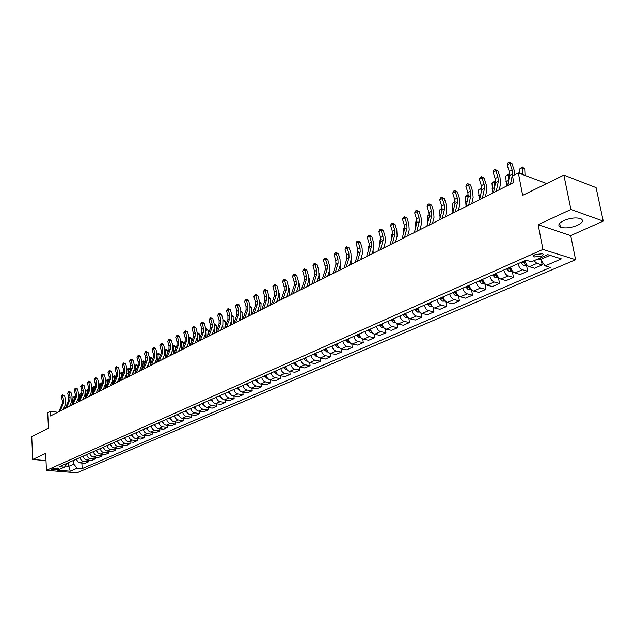 <?xml version="1.0" encoding="UTF-8"?>
<svg xmlns="http://www.w3.org/2000/svg" width="635" height="635" viewBox="0 0 635 635"><rect width="100%" height="100%" fill="white"/><g stroke="black" fill="none" stroke-linecap="round" stroke-linejoin="round"><path stroke-width="0.95" d="M563.769 220.591C558.657 223.21 557.538 225.385 560.411 227.116C564.991 228.584 570.674 227.989 577.445 225.33C582.692 222.702 583.827 220.496 580.874 218.718C576.207 217.281 570.508 217.9 563.769 220.591M535.424 254.476C533.424 255.468 532.987 256.294 534.122 256.961L541.203 256.254C543.227 255.27 543.663 254.437 542.52 253.762L535.424 254.476M603.25 221.107L596.09 187.635L563.872 175.133L570.913 209.494L538.147 224.711L542.949 249.428L575.596 259.691L570.706 235.625L603.25 221.107L570.913 209.494M542.949 249.428L46.442 470.321L76.97 472.797L575.596 259.691M46.442 470.321L45.696 453.398L32.679 459.446L46.022 460.605M32.679 459.446L31.75 436.507L48.435 428.315L47.728 412.623L50.244 411.345L50.451 415.957L513.755 182.467L512.516 175.927L518.358 172.95L522.653 195.382L563.872 175.133M57.333 469.368L58.857 468.336L53.269 468.439L51.752 469.463L57.333 469.368L57.261 467.931M65.453 466.003L68.818 466.288L73.731 464.129L77.224 468.17L82.177 468.59L550.378 267.486L545.108 265.906L540.568 259.477L550.013 255.341M77.224 468.17L70.231 471.194L57.515 470.154L64.468 467.098L67.58 463.05M545.108 265.906L561.372 258.874L547.775 254.643L531.471 261.803L526.026 260.167L59.396 466.669L64.468 467.098M546.703 183.571L518.358 172.95M57.825 412.242L50.244 411.345M68.628 462.59L68.818 466.288L70.231 471.194M73.541 460.415L73.731 464.129M540.266 257.937L540.568 259.477M82.177 468.59L81.875 463.01M76.676 459.026C77.081 461.216 78.24 462.494 80.153 462.859L85.114 463.288L88.543 461.804L88.455 460.121M533.924 260.731L536.932 263.382L542.203 264.962L541.361 260.604M542.203 264.962L534.606 268.256L529.336 266.7C527.248 265.819 525.764 263.811 524.883 260.675M517.954 263.739C518.827 266.867 520.303 268.859 522.391 269.724L527.677 271.264L526.574 265.438M527.677 271.264L520.24 274.495L514.953 272.979C512.866 272.121 511.389 270.137 510.524 267.025M503.745 270.026C504.595 273.121 506.071 275.098 508.159 275.947L513.453 277.439L512.389 271.653M513.453 277.439L506.166 280.599L500.872 279.122C498.785 278.289 497.316 276.328 496.475 273.248M489.823 276.185C490.664 279.257 492.125 281.202 494.213 282.035L499.515 283.48L498.491 277.749M499.515 283.48L492.387 286.575L487.077 285.147C484.989 284.329 483.529 282.392 482.703 279.344M476.194 282.218C477.012 285.258 478.472 287.187 480.56 287.996L485.87 289.401L484.878 283.718M485.87 289.401L478.885 292.433L473.567 291.052C471.48 290.243 470.027 288.33 469.217 285.305M462.844 288.131C463.645 291.14 465.09 293.045 467.185 293.838L472.496 295.204L471.575 289.79M472.496 295.204L465.653 298.18L460.335 296.831C458.24 296.045 456.795 294.156 456.001 291.155M449.755 293.926C450.54 296.91 451.985 298.783 454.073 299.561L459.391 300.895L458.541 295.783M459.391 300.895L452.684 303.808L447.358 302.498C445.27 301.728 443.833 299.855 443.055 296.886M436.928 299.601C437.698 302.554 439.134 304.419 441.222 305.173L446.548 306.467L445.762 301.633M446.548 306.467L439.968 309.324L434.642 308.046C432.554 307.3 431.125 305.451 430.355 302.506M424.355 305.165C425.109 308.094 426.537 309.936 428.625 310.674L433.951 311.928L433.221 307.34M433.951 311.928L427.498 314.73L422.172 313.492C420.084 312.761 418.663 310.936 417.909 308.015L417.925 308.07M412.028 310.618C412.766 313.523 414.187 315.341 416.274 316.071L421.6 317.294L420.926 312.92M421.6 317.294L415.274 320.04L409.948 318.834C407.861 318.111 406.448 316.309 405.709 313.412M399.939 315.968C400.661 318.849 402.074 320.651 404.162 321.358L409.488 322.548L408.853 318.373M409.488 322.548L403.281 325.239L397.954 324.072C395.867 323.366 394.462 321.58 393.74 318.714M388.072 321.215C388.795 324.072 390.192 325.85 392.279 326.549L397.605 327.7L397.01 323.707M397.605 327.7L391.517 330.343L386.191 329.208C384.104 328.517 382.707 326.755 382 323.906M376.444 326.366C377.142 329.2 378.539 330.954 380.619 331.637L385.945 332.764L385.389 328.922M385.945 332.764L379.968 335.351L374.65 334.248C372.562 333.573 371.173 331.827 370.483 329.001M365.03 331.422C365.712 334.224 367.101 335.963 369.181 336.637L374.507 337.725L373.983 334.034M374.507 337.725L368.641 340.273L363.315 339.193C361.236 338.534 359.854 336.804 359.172 334.01M353.822 336.375C354.497 339.161 355.878 340.884 357.957 341.535L363.276 342.598L362.783 339.034M363.276 342.598L357.513 345.099L352.203 344.051C350.123 343.4 348.75 341.693 348.075 338.915M342.829 341.241C343.487 344.003 344.861 345.71 346.94 346.353L352.25 347.385L351.79 343.94M352.25 347.385L346.599 349.837L341.289 348.821C339.209 348.178 337.844 346.488 337.185 343.741M332.026 346.019C332.684 348.758 334.042 350.449 336.121 351.076L341.424 352.076L340.995 348.75M341.424 352.076L335.875 354.489L330.573 353.497C328.501 352.877 327.136 351.203 326.493 348.472M321.429 350.71C322.072 353.433 323.421 355.1 325.493 355.711L330.795 356.687L330.383 353.457M330.795 356.687L325.342 359.053L320.048 358.092C317.976 357.481 316.627 355.822 315.992 353.116M311.015 355.322C311.65 358.013 312.991 359.664 315.063 360.267L320.358 361.22L319.969 358.077M320.358 361.22L315 363.545L309.713 362.609L310.102 365.673L304.84 367.951L299.553 367.046C297.498 366.451 296.156 364.831 295.545 362.164M290.743 364.292C291.354 366.943 292.687 368.562 294.743 369.141L300.03 370.038L299.68 367.062M300.03 370.038L294.862 372.285L289.584 371.396C287.52 370.824 286.195 369.213 285.591 366.57M280.876 368.657C281.472 371.292 282.797 372.888 284.853 373.459L290.131 374.332L289.798 371.435M290.131 374.332L285.051 376.539L279.781 375.682C277.725 375.11 276.4 373.523 275.812 370.903M271.177 372.951C271.764 375.563 273.082 377.15 275.13 377.706L280.4 378.555L280.083 375.729M280.4 378.555L275.407 380.722L270.145 379.889C268.097 379.333 266.779 377.754 266.2 375.158M261.644 377.174C262.223 379.762 263.533 381.333 265.581 381.881L270.835 382.707L270.534 379.952M270.835 382.707L265.922 384.834L260.675 384.024C258.628 383.476 257.326 381.913 256.746 379.333M252.27 381.317C252.841 383.889 254.143 385.445 256.183 385.985L261.43 386.786L261.144 384.096M261.43 386.786L256.603 388.882L251.365 388.088C249.325 387.556 248.023 386.009 247.459 383.445M243.062 385.397C243.618 387.945 244.912 389.485 246.951 390.017L252.19 390.795L251.92 388.168M252.19 390.795L247.444 392.859L242.213 392.089C240.181 391.557 238.887 390.025 238.331 387.485M233.998 389.406C234.553 391.938 235.839 393.462 237.871 393.978L243.102 394.74L242.84 392.176M243.102 394.74L238.435 396.764L233.212 396.018C231.18 395.502 229.894 393.986 229.346 391.462M225.092 393.343C225.631 395.859 226.917 397.367 228.941 397.883L234.156 398.621L233.91 396.113M234.156 398.621L229.568 400.614L224.361 399.883C222.337 399.375 221.051 397.875 220.52 395.367M216.329 397.224C216.86 399.717 218.138 401.217 220.162 401.717L225.369 402.439L225.131 399.986M225.369 402.439L220.853 404.392L215.654 403.685C213.63 403.185 212.36 401.701 211.828 399.217M207.708 401.034C208.232 403.511 209.502 404.995 211.518 405.487L216.718 406.186L216.495 403.796M216.718 406.186L212.273 408.114L207.081 407.424C205.073 406.94 203.803 405.463 203.287 402.995M199.231 404.789C199.747 407.249 201.009 408.718 203.025 409.202L208.209 409.885L207.994 407.543M208.209 409.885L203.835 411.782L198.66 411.107C196.652 410.631 195.389 409.162 194.881 406.717M190.889 408.48C191.397 410.924 192.651 412.377 194.659 412.853L199.827 413.52L199.628 411.234M199.827 413.52L195.524 415.385L190.365 414.726C188.357 414.258 187.103 412.806 186.603 410.377M182.682 412.115C183.182 414.536 184.428 415.981 186.428 416.449L191.587 417.092L191.397 414.861M191.587 417.092L187.349 418.933L182.197 418.29C180.205 417.83 178.959 416.393 178.459 413.98M174.601 415.695C175.093 418.092 176.332 419.529 178.332 419.981L183.475 420.616L183.293 418.425M183.475 420.616L179.308 422.418L174.165 421.799C172.172 421.346 170.934 419.925 170.45 417.528M166.648 419.211C167.132 421.6 168.362 423.013 170.355 423.466L175.49 424.077L175.316 421.942M175.49 424.077L171.386 425.855L166.259 425.252C164.274 424.807 163.036 423.394 162.56 421.021M158.814 422.672C159.29 425.045 160.52 426.45 162.504 426.895L167.624 427.49L167.457 425.394M167.624 427.49L163.584 429.244L158.472 428.657C156.488 428.22 155.265 426.815 154.789 424.458M151.106 426.085C151.575 428.442 152.797 429.831 154.781 430.268L159.885 430.847L159.726 428.8M159.885 430.847L155.908 432.578L150.805 432.006C148.828 431.57 147.614 430.181 147.145 427.839M143.518 429.45C143.978 431.784 145.193 433.165 147.169 433.594L152.257 434.157L152.114 432.149M152.257 434.157L148.344 435.856L143.256 435.3C141.287 434.88 140.073 433.499 139.613 431.173M136.041 432.752C136.493 435.078 137.708 436.443 139.676 436.864L144.756 437.412L144.613 435.451M144.756 437.412L140.891 439.087L135.819 438.547C133.858 438.134 132.651 436.769 132.199 434.459M128.675 436.015C129.127 438.317 130.334 439.674 132.294 440.087L137.358 440.619L137.224 438.698M137.358 440.619L133.556 442.27L128.5 441.746C126.54 441.333 125.341 439.984 124.897 437.69M121.428 439.222C121.864 441.508 123.063 442.857 125.024 443.262L130.072 443.786L129.945 441.897M130.072 443.786L126.325 445.405L121.285 444.897C119.332 444.492 118.134 443.151 117.697 440.873M114.284 442.381C114.713 444.659 115.911 445.992 117.856 446.389L122.896 446.897L122.777 445.048M122.896 446.897L119.205 448.5L114.173 448C112.228 447.604 111.038 446.278 110.609 444.008M107.244 445.5C107.672 447.754 108.855 449.08 110.8 449.477L115.824 449.969L115.705 448.151M115.824 449.969L112.189 451.541L107.172 451.056C105.227 450.667 104.045 449.35 103.624 447.103M100.306 448.572C100.727 450.81 101.91 452.128 103.846 452.509L108.855 452.993L108.744 451.207M108.855 452.993L105.275 454.541L100.266 454.073C98.338 453.692 97.155 452.382 96.742 450.151M93.472 451.596C93.885 453.819 95.059 455.12 96.988 455.501L101.989 455.97L101.886 454.223M101.989 455.97L98.457 457.502L93.464 457.041C91.543 456.668 90.368 455.366 89.956 453.152M86.733 454.573C87.146 456.787 88.313 458.081 90.234 458.454L95.218 458.907L95.115 457.192M95.218 458.907L91.734 460.415L86.765 459.97C84.844 459.597 83.677 458.311 83.272 456.105M80.097 457.517C80.502 459.708 81.661 460.994 83.582 461.359L88.543 461.804M300.792 359.847C301.411 362.522 302.752 364.149 304.816 364.744L310.102 365.673M305.681 357.68C306.3 360.37 307.642 362.006 309.713 362.609L315.063 360.267M538.147 224.711L570.706 235.625M58.737 411.782L62.182 404.074L62.389 400.979L61.285 396.51L62.555 395.851L62.476 394.787L64.532 395.605L65.643 400.066L65.334 404.709L63.182 409.543M60.007 411.139L63.452 403.423L63.667 400.32L62.555 395.851L64.532 395.605M61.285 396.51L62.476 394.787M77.137 460.589L76.152 459.256M75.208 397.192L74.351 396.867L73.073 397.526L74.739 396.176L75.398 396.423M74.739 396.176L73.803 400.399M73.073 397.526L72.374 403.638M65.151 408.551L68.588 400.796L68.794 397.685L67.675 393.192L68.969 392.525L68.874 391.454L70.945 392.279L72.065 396.772L71.763 401.439L69.62 406.297M66.445 407.9L69.882 400.137L70.088 397.026L68.969 392.525L70.945 392.279M67.675 393.192L68.874 391.454M71.66 405.273L75.089 397.478L75.287 394.351L74.16 389.827L75.47 389.144L75.367 388.072L77.454 388.906L78.589 393.43L78.295 398.121L76.152 403.003M72.969 404.606L76.398 396.811L76.597 393.676L75.47 389.144L77.454 388.906M74.16 389.827L75.367 388.072M78.256 401.947L81.685 394.113L81.875 390.962L80.732 386.413L82.058 385.723L81.955 384.643L84.05 385.477L85.201 390.033L84.915 394.756L82.772 399.669M79.589 401.272L83.018 393.438L83.209 390.279L82.058 385.723L84.05 385.477M80.732 386.413L81.955 384.643M83.764 457.756L82.709 456.359M81.756 393.938L80.796 393.573L79.494 394.232L81.177 392.874L81.971 393.176M81.177 392.874L80.193 397.526M79.494 394.232L78.843 400.614M90.495 454.882L89.36 453.414M88.4 390.644L87.328 390.231L86.011 390.898L87.709 389.533L88.614 389.985M87.709 389.533L86.67 394.613M86.011 390.898L85.4 397.534M97.322 451.961L96.099 450.429M95.139 387.294L93.956 386.834L92.623 387.517L94.329 386.144L95.337 386.739M94.329 386.144L93.274 391.62M92.623 387.517L92.067 394.414M84.955 398.566L88.376 390.7L88.559 387.533L87.408 382.945L88.749 382.246L88.638 381.167L90.749 382.008L91.908 386.596L91.63 391.343L89.495 396.28M86.304 397.883L89.725 390.009L89.908 386.834L88.749 382.246L90.749 382.008M87.408 382.945L88.638 381.167M104.251 449.001L102.941 447.405M101.973 383.905L100.679 383.397L99.33 384.088L101.044 382.699L102.156 383.437M101.044 382.699L99.989 388.541M99.33 384.088L98.83 391.247M91.75 395.145L95.163 387.231L95.345 384.048L94.17 379.428L95.536 378.722L95.417 377.634L97.536 378.484L98.711 383.103L98.449 387.882L96.322 392.843M93.123 394.454L96.536 386.532L96.71 383.342L95.536 378.722L97.536 378.484M94.17 379.428L95.417 377.634M98.647 391.668L102.052 383.715L102.227 380.508L101.044 375.864L102.425 375.142L102.298 374.055L104.434 374.912L105.616 379.555L105.362 384.365L103.243 389.35M100.036 390.969L103.441 383.008L103.616 379.793L102.425 375.142L104.434 374.912M101.044 375.864L102.298 374.055M105.648 388.144L109.037 380.143L109.212 376.92L108.014 372.237L109.418 371.507L109.276 370.419L111.427 371.284L112.625 375.96L112.379 380.802L110.268 385.81M107.061 387.429L110.45 379.428L110.617 376.198L109.418 371.507L111.427 371.284M108.014 372.237L109.276 370.419M112.752 384.556L116.134 376.523L116.292 373.277L115.086 368.562L116.515 367.824L116.364 366.728L118.523 367.601L119.737 372.316L119.507 377.182L117.396 382.222M114.189 383.834L117.57 375.793L117.729 372.539L116.515 367.824L118.523 367.601M115.086 368.562L116.364 366.728M119.967 380.921L123.341 372.848L123.492 369.578L122.261 364.839L123.714 364.085L123.555 362.982L125.73 363.863L126.96 368.61L126.738 373.507L124.635 378.571M121.42 380.19L124.793 372.102L124.944 368.832L123.714 364.085L125.73 363.863M122.261 364.839L123.555 362.982M111.284 445.984L109.887 444.325M108.91 380.46L107.505 379.905L106.132 380.611L107.863 379.206L109.069 380.071M107.863 379.206L106.815 385.389M106.132 380.611L105.696 388.025M118.42 442.928L116.935 441.206M115.951 376.976L114.427 376.365L113.03 377.079L114.776 375.666L116.078 376.658M114.776 375.666L113.76 382.175M113.03 377.079L112.903 378M112.593 380.23L112.633 384.619M125.659 439.817L124.087 438.047M123.095 373.436L121.444 372.769L120.031 373.491L121.793 372.07L123.198 373.19M121.793 372.07L120.809 378.897M119.539 377.095L119.658 381.079M133.009 436.658L131.35 434.832M127.191 369.808L128.913 368.427L130.413 369.673M130.35 369.848L128.572 369.125L127.984 375.555M128.913 368.427L127.191 369.832M126.611 373.817L126.778 377.492M140.47 433.451L138.716 431.57M134.517 366.014L136.144 364.72L137.747 366.109M137.708 366.204L135.811 365.427L135.263 372.158M136.144 364.72L134.525 366.077M133.787 370.491L134.009 373.848M127.286 377.238L130.651 369.11L130.794 365.823L129.556 361.053L131.024 360.283L130.858 359.18L133.048 360.069L134.287 364.847L134.08 369.776L131.985 374.864M128.762 376.491L132.128 368.363L132.27 365.069L131.024 360.283L133.048 360.069M129.556 361.053L130.858 359.18M148.042 430.181L146.201 428.26M141.954 362.156L143.478 360.966L145.193 362.49L143.153 361.664L142.669 368.705M143.478 360.966L141.97 362.267M141.073 367.109L141.343 370.149M134.723 373.491L138.073 365.323L138.208 362.013L136.954 357.203L138.446 356.433L138.271 355.322L140.47 356.219L141.732 361.029L141.534 365.99L139.446 371.11M136.223 372.729L139.573 364.561L139.708 361.251L138.446 356.433L140.47 356.219M136.954 357.203L138.271 355.322M155.734 426.871L153.805 424.894M152.622 359.156L152.678 358.719L150.606 357.854L150.193 365.188M149.511 358.235L150.924 357.148L152.678 358.719M150.924 357.148L149.527 358.402M148.495 363.649L148.796 366.395M142.272 369.681L145.605 361.474L145.74 358.148L144.47 353.306L145.986 352.512L145.796 351.401L148.011 352.306L149.288 357.156L149.098 362.148L147.026 367.292M143.796 368.911L147.13 360.696L147.256 357.37L145.986 352.512L148.011 352.306M144.47 353.306L145.796 351.401M163.544 423.497L161.52 421.481M160.131 355.87L160.25 354.854L158.171 353.981L157.837 361.617M157.178 354.259L158.488 353.282L160.25 354.854M158.488 353.282L157.21 354.473M156.043 360.101L156.361 362.585M149.939 365.816L153.265 357.568L153.384 354.219L152.098 349.337L153.638 348.536L153.44 347.424L155.67 348.337L156.964 353.219L156.789 358.243L154.718 363.41M151.487 365.038L154.805 356.775L154.924 353.425L153.638 348.536L155.67 348.337M152.098 349.337L153.44 347.424M171.474 420.068L169.355 418.013M167.751 352.552L167.942 350.941L165.854 350.044L165.592 357.934M164.965 350.21L166.164 349.345L167.942 350.941M166.164 349.345L165.005 350.48M163.719 356.489L164.044 358.712M157.726 361.894L161.036 353.6L161.147 350.226L159.845 345.313L161.409 344.503L161.211 343.376L163.449 344.305L164.759 349.218L164.592 354.274L162.536 359.474M159.306 361.101L162.608 352.798L162.719 349.425L161.409 344.503L163.449 344.305M159.845 345.313L161.211 343.376M179.522 416.584L177.316 414.488M175.498 349.202L175.752 346.956L173.657 346.051L173.418 353.989M172.879 346.107L173.958 345.353L175.752 346.956M173.958 345.353L172.926 346.432M171.521 352.806L171.839 354.782M165.64 357.902L168.934 349.567L169.037 346.178L167.719 341.225L169.307 340.4L169.093 339.273L171.347 340.209L172.672 345.154L172.522 350.242L170.474 355.473M167.243 357.1L170.529 348.75L170.632 345.353L169.307 340.4L171.347 340.209M167.719 341.225L169.093 339.273M187.706 413.044L185.404 410.908M183.364 345.821L183.69 342.916L181.586 342.003L181.364 349.98M180.911 341.932L181.872 341.297L183.69 342.916M181.872 341.297L180.967 342.313M179.451 349.052L179.768 350.79M173.68 353.854L176.959 345.472L177.054 342.059L175.712 337.066L177.332 336.233L177.101 335.097L179.38 336.042L180.713 341.027L180.578 346.154L178.538 351.401M175.308 353.036L178.578 344.646L178.665 341.225L177.332 336.233L179.38 336.042M175.712 337.066L177.101 335.097M181.848 349.734L185.11 341.305L185.19 337.876L183.84 332.851L185.483 331.994L185.245 330.859L187.531 331.811L188.889 336.836L188.77 341.995L186.738 347.274M183.499 348.909L186.754 340.471L186.833 337.026L185.483 331.994L187.531 331.811M183.84 332.851L185.245 330.859M190.151 345.551L193.389 337.082L193.469 333.621L192.095 328.557L193.762 327.692L193.516 326.557L195.818 327.517L197.191 332.581L197.088 337.764L195.064 343.075M191.826 344.71L195.064 336.225L195.135 332.764L193.762 327.692L195.818 327.517M192.095 328.557L193.516 326.557M198.588 341.305L201.811 332.78L201.874 329.303L200.485 324.199L202.176 323.318L201.922 322.183L204.232 323.151L205.629 328.247L205.542 333.47L203.533 338.812M200.295 340.439L203.51 331.914L203.573 328.43L202.176 323.318L204.232 323.151M200.485 324.199L201.922 322.183M207.161 336.979L210.368 328.414L210.415 324.906L209.01 319.77L210.733 318.881L210.463 317.73L212.796 318.714L214.201 323.85L214.13 329.105L212.138 334.47M208.899 336.106L212.09 327.533L212.146 324.025L210.733 318.881L212.796 318.714M209.01 319.77L210.463 317.73M215.884 332.581L219.059 323.969L219.107 320.445L217.678 315.27L219.432 314.357L219.146 313.206L221.496 314.198L222.917 319.373L222.861 324.668L220.885 330.065M217.646 331.7L220.821 323.072L220.861 319.54L219.432 314.357L221.496 314.198M217.678 315.27L219.146 313.206M224.75 328.12L227.909 319.453L227.933 315.905L226.497 310.69L228.275 309.769L227.973 308.61L230.338 309.61L231.783 314.825L231.743 320.151L229.783 325.58M226.544 327.215L229.695 318.548L229.719 314.992L228.275 309.769L230.338 309.61M226.497 310.69L227.973 308.61M233.767 323.572L236.895 314.865L236.918 311.293L235.458 306.038L237.268 305.094L236.95 303.935L239.331 304.951L240.8 310.205L240.776 315.563L238.831 321.024M235.585 322.651L238.712 313.936L238.728 310.356L237.268 305.094L239.331 304.951M235.458 306.038L236.95 303.935M242.935 318.953L246.039 310.197L246.047 306.602L244.57 301.3L246.412 300.347L246.078 299.18L248.476 300.204L249.96 305.498L249.96 310.896L248.031 316.389M244.792 318.016L247.888 309.253L247.896 305.649L246.412 300.347L248.476 300.204M244.57 301.3L246.078 299.18M252.262 314.254L255.341 305.443L255.341 301.823L253.833 296.489L255.707 295.513L255.365 294.346L257.778 295.378L259.286 300.72L259.302 306.149L257.389 311.666M254.151 313.301L257.223 304.49L257.215 300.863L255.707 295.513L257.778 295.378M253.833 296.489L255.365 294.346M261.755 309.467L264.803 300.617L264.787 296.966L263.263 291.592L265.168 290.6L264.811 289.433L267.24 290.473L268.772 295.854L268.803 301.323L266.906 306.872M263.676 308.499L266.716 299.641L266.7 295.989L265.168 290.6L267.24 290.473M263.263 291.592L264.811 289.433M271.415 304.602L274.431 295.704L274.399 292.029L272.859 286.607L274.796 285.599L274.423 284.424L276.868 285.48L278.416 290.901L278.471 296.41L276.598 301.99M273.36 303.617L276.376 294.703L276.344 291.028L274.796 285.599L276.868 285.48M272.859 286.607L274.423 284.424M281.241 299.649L284.226 290.695L284.186 287.004L282.615 281.535L284.591 280.511L284.202 279.337L286.663 280.4L288.234 285.869L288.314 291.409L286.456 297.021M283.226 298.648L286.21 289.687L286.163 285.988L284.591 280.511L286.663 280.4M282.615 281.535L283.416 279.741L284.202 279.337M291.243 294.608L294.203 285.607L294.14 281.884L292.552 276.376L294.561 275.336L294.156 274.153L296.632 275.233L298.228 280.741L298.323 286.322L296.489 291.965M293.267 293.592L296.212 284.575L296.148 280.853L294.561 275.336L296.632 275.233M292.552 276.376L293.354 274.566L294.156 274.153M301.427 289.473L304.348 280.424L304.276 276.677L302.665 271.121L304.705 270.065L304.284 268.875L306.784 269.97L308.396 275.519L308.523 281.146L306.705 286.814M303.482 288.441L306.403 279.376L306.324 275.622L304.705 270.065L306.784 269.97M302.665 271.121L303.466 269.303L304.284 268.875M311.793 284.25L314.682 275.153L314.587 271.375L312.952 265.779L315.031 264.692L314.603 263.509L317.111 264.612L318.754 270.208L318.897 275.876L317.103 281.575M313.888 283.194L316.77 274.082L316.674 270.304L315.031 264.692L317.111 264.612M312.952 265.779L313.769 263.938L314.603 263.509M322.35 278.932L325.199 269.78L325.096 265.978L323.437 260.334L325.557 259.231L325.096 258.04L327.628 259.159L329.295 264.803L329.462 270.502L327.692 276.241M324.485 277.852L327.327 268.692L327.215 264.89L325.557 259.231L327.628 259.159M323.437 260.334L324.255 258.477L325.096 258.04M333.105 273.51L335.915 264.311L335.788 260.485L334.105 254.786L336.264 253.667L335.796 252.468L338.344 253.603L340.027 259.294L340.225 265.033L338.479 270.804M335.28 272.415L338.082 263.2L337.955 259.366L336.264 253.667L338.344 253.603M334.105 254.786L334.931 252.92L335.796 252.468M196.032 409.432L193.619 407.273M191.357 342.4L191.746 338.804L189.635 337.883L189.436 345.916M189.079 337.693L189.913 337.177L191.746 338.804M189.913 337.177L189.143 338.13M187.523 345.234L187.809 346.734M204.454 405.757L201.97 403.574M199.477 338.939L199.93 334.637L197.818 333.692L197.636 341.781M197.374 333.383L198.93 333.367L199.93 334.637M198.088 332.994L197.453 333.883M195.723 341.344L195.985 342.614M213.027 402.019L210.455 399.82M207.748 335.415L208.248 330.398L206.121 329.446L205.986 330.811M205.811 329.041L207.232 329.12L208.248 330.398M205.811 332.542L205.97 337.582M206.383 328.747L205.899 329.557M204.065 337.391L204.295 338.423M221.742 398.224L219.083 396.002M216.217 331.676L216.694 326.088L214.566 325.12L214.527 325.572M214.392 324.644L215.67 324.81L216.694 326.088M214.193 328.922L214.44 333.311M214.82 324.421L214.479 325.168M212.55 333.375L212.733 334.169M230.608 394.359L227.854 392.128M229.195 391.533L229.441 391.954M224.869 327.795L225.282 321.707L223.21 320.762M223.107 320.175L224.242 320.421L225.282 321.707M222.75 324.993L223.044 328.978M221.17 329.287L221.313 329.851M223.393 320.032L223.187 320.627M239.617 390.438L236.768 388.175M238.133 387.572L238.466 388.144M233.656 323.628L234.013 317.262L232.092 316.373M231.973 315.635L234.013 317.262M231.442 320.992L231.799 324.564M248.785 386.445L245.832 384.167M247.221 383.556L247.65 384.294M242.546 319.151L242.887 312.737L241.133 311.92M240.998 311.055L242.887 312.737M240.292 316.921L240.689 320.088M258.104 382.389L255.048 380.087M256.461 379.46L257 380.381M251.587 314.595L251.904 308.142L250.325 307.388M250.206 306.538L251.904 308.142M249.317 312.722L249.73 315.524M267.589 378.262L266.867 378.277L264.43 375.936M265.867 375.301L266.517 376.388M260.779 309.959L261.08 303.466L259.667 302.792M259.564 301.95L261.08 303.466M258.516 308.427L258.929 310.896M277.233 374.063L276.423 374.078L273.963 371.721M275.431 371.07L276.201 372.316M270.129 305.244L270.407 298.712L269.176 298.117M269.081 297.283L270.407 298.712M267.875 304.038L268.28 306.181M287.052 369.792L286.139 369.808L283.67 367.419M285.163 366.76L286.06 368.165M279.646 300.45L279.892 293.878L278.844 293.362M277.416 299.553L277.789 301.387M278.765 292.544L279.892 293.878M297.045 365.45L296.021 365.466L293.545 363.053M295.061 362.379L296.093 363.934M289.314 295.577L289.544 288.957L288.679 288.528M287.131 294.981L287.464 296.513M288.631 287.893L289.544 288.957M307.221 361.021L306.086 361.045L303.594 358.6M305.141 357.918L306.3 359.616M299.164 290.616L299.363 283.956L298.688 283.615M297.021 290.33L297.315 291.544M298.664 283.147L299.363 283.956M317.579 356.521L316.325 356.545L313.825 354.076M315.397 353.377L316.698 355.211M309.174 285.567L309.348 278.86L308.872 278.614M307.102 285.583L307.332 286.496M308.864 278.305L309.348 278.86M328.12 351.941L326.755 351.965L324.239 349.464M325.842 348.758L327.279 350.718M319.373 280.432L319.238 273.534M317.365 280.749L317.532 281.361M338.86 347.274L337.368 347.297L334.843 344.773M336.479 344.051L338.058 346.138M329.748 275.201L329.795 268.367M349.806 342.527L348.178 342.543L345.646 339.995M347.305 339.257L349.028 341.455M340.312 269.875L340.328 264.652M336.129 262.922L336.034 263.803M360.95 337.685L359.196 337.709L356.648 335.129M358.338 334.375L360.204 336.685M351.068 264.454L351.028 259.993M347.035 257.342L346.686 259.199M344.059 267.994L346.829 258.739L346.686 254.881L344.98 249.142L347.178 247.999L346.686 246.801L349.25 247.944L350.964 253.683L351.187 259.469L349.472 265.263M346.273 266.875L349.036 257.612L348.893 253.746L347.178 247.999L349.25 247.944M344.98 249.142L345.805 247.253L346.686 246.801M372.3 332.756L370.411 332.78L367.855 330.168M369.578 329.406L371.578 331.795M362.021 258.937L361.934 255.222M358.148 251.658L357.64 251.92L357.545 254.421M357.64 251.92L358.148 251.42M355.219 262.366L357.942 253.063L357.783 249.182L356.052 243.388L358.291 242.229L357.783 241.022L360.362 242.181L362.101 247.967L362.355 253.794L360.664 259.62M357.473 261.231L360.196 251.912L360.029 248.023L358.291 242.229L360.362 242.181M356.052 243.388L356.886 241.49L357.783 241.022M383.873 327.731L381.841 327.755L379.27 325.112M381.024 324.334L383.151 326.787M373.182 253.309L373.055 250.404M369.467 245.864L368.721 246.253L368.61 249.579M368.721 246.253L369.467 245.515M366.593 256.635L369.268 247.277L369.094 243.364L367.332 237.53L369.618 236.339L369.086 235.133L371.689 236.307L373.451 242.141L373.729 248.015L372.07 253.873M368.895 255.476L371.562 246.11L371.38 242.189L369.618 236.339L371.689 236.307M367.332 237.53L368.173 235.609L369.086 235.133M395.668 322.612L393.486 322.636L390.906 319.961M392.7 319.175L394.938 321.667M384.548 247.587L384.381 245.523M381.008 239.966L380.008 240.474L379.897 244.681M380.008 240.474L380.992 239.498M378.182 250.793L380.817 241.379L380.619 237.442L378.833 231.553L381.159 230.346L380.603 229.14L383.23 230.322L385.016 236.212L385.326 242.118L383.699 248.015M380.532 249.611L383.151 240.189L382.953 236.244L381.159 230.346L383.23 230.322M378.833 231.553L379.674 229.624L380.603 229.14M407.694 317.397L405.36 317.421L402.773 314.714M404.59 313.912L406.948 316.444M405.852 314.015L405.551 313.484M396.129 241.744L395.962 240.506M392.763 233.95L391.509 234.593L391.398 239.728M391.509 234.593L392.748 233.362M390.001 244.84L392.581 235.379L392.366 231.41L390.549 225.465L392.922 224.234L392.343 223.02L394.986 224.226L396.811 230.164L397.145 236.117L395.549 242.046M392.39 243.634L394.962 234.156L394.74 230.188L392.922 224.234L394.986 224.226M390.549 225.465L391.398 223.52L392.343 223.02M419.957 312.079L417.465 312.102L414.861 309.364M416.719 308.539L419.195 311.11M418.155 308.943L417.671 308.118M407.94 235.799L407.829 235.196M404.749 227.814L403.225 228.592L404.725 227.155M403.225 228.592L403.154 234.625M402.05 238.768L404.574 229.251L404.336 225.258L402.495 219.266L404.908 218.003L404.312 216.789L406.979 218.003L408.829 223.996L409.194 229.989L407.63 235.95M404.487 237.538L407.003 228.013L406.765 224.012L404.908 218.003L406.979 218.003M402.495 219.266L403.352 217.297L404.312 216.789M432.467 306.665L429.8 306.673L427.188 303.911M429.085 303.07L431.673 305.657M430.689 303.697L430.038 302.649M416.973 221.559L415.171 222.48L416.941 220.893M415.171 222.48L415.187 229.275M414.337 232.577L416.806 223.004L416.552 218.98L414.671 212.939L417.139 211.653L416.52 210.439L419.203 211.669L421.084 217.71L421.481 223.75L419.949 229.743M416.822 231.323L419.283 221.742L419.021 217.71L417.139 211.653L419.203 211.669M414.671 212.939L415.536 210.947L416.52 210.439M445.206 301.117L442.389 301.149L439.761 298.347M443.167 297.386L442.92 296.95M441.698 297.49L443.635 299.982L444.397 300.101M443.635 299.982L442.643 297.069M429.443 215.178L427.347 216.249L429.403 214.511M427.347 216.249L427.498 223.75M426.871 226.258L429.284 216.638L428.998 212.582L427.093 206.486L429.609 205.176L428.966 203.954L431.665 205.2L433.578 211.296L434.007 217.384L432.522 223.409M429.403 224.98L431.808 215.344L431.522 211.288L429.609 205.176L431.665 205.2M427.093 206.486L427.958 204.478L428.966 203.954M458.176 295.426L455.224 295.505L452.588 292.664M456.2 291.941L455.811 291.243M454.565 291.79L456.509 294.315L457.375 294.418M456.509 294.315L455.509 291.378M442.158 208.677L439.761 209.899L442.111 208.002M439.761 209.899L440.079 218.067M439.65 219.813L442.008 210.137L441.706 206.058L439.761 199.898L442.333 198.572L441.658 197.342L444.381 198.604L446.326 204.756L446.794 210.891L445.341 216.948M442.246 218.511L444.579 208.828L444.27 204.732L442.333 198.572L444.381 198.604M439.761 199.898L440.634 197.882L441.658 197.342M471.416 289.623L468.32 289.75L465.677 286.877M469.527 286.433L468.963 285.425M467.685 285.988L469.646 288.536L470.622 288.615M469.646 288.536L468.63 285.567M455.128 202.2L452.422 203.422L455.104 201.605M454.874 201.47L454.993 203.494M452.422 203.422L452.93 212.249M452.699 213.241L454.985 203.51L454.66 199.398L452.692 193.183L455.311 191.826L454.612 190.603L457.359 191.881L459.327 198.088L459.835 204.264L458.422 210.36M455.343 211.907L457.613 202.168L457.279 198.049L455.311 191.826L457.359 191.881M452.692 193.183L453.565 191.143L454.612 190.603M484.918 283.702L481.687 283.877L479.028 280.964M483.148 280.805L482.386 279.479M481.084 280.059L483.052 282.638L484.132 282.694M483.052 282.638L482.013 279.646M468.36 195.739L465.336 196.818L466.773 195.374L467.812 194.834L468.36 195.175M467.812 194.834L467.979 197.874M465.336 196.818L466.066 206.288M466.019 206.526L468.233 196.747L467.884 192.603L465.884 186.333L468.551 184.952L467.828 183.721L470.591 185.015L472.599 191.278L473.139 197.501L471.773 203.629M468.709 205.168L470.916 195.382L470.559 191.222L468.551 184.952L470.591 185.015M465.884 186.333L466.765 184.277L467.828 183.721M479.608 199.684L481.759 189.841L481.378 185.666L479.338 179.34L482.068 177.927L481.314 176.697L484.1 178.006L486.148 184.325L486.728 190.595L485.402 196.763M482.362 198.295L484.497 188.444L484.108 184.261L482.068 177.927L484.1 178.006M479.338 179.34L480.227 177.26L481.314 176.697M493.482 192.683L495.562 182.801L495.157 178.586L493.085 172.204L495.864 170.759L495.086 169.521L497.896 170.855L499.975 177.236L500.594 183.555L499.316 189.746M496.292 191.27L498.356 181.372L497.943 177.149L495.864 170.759L497.896 170.855M493.085 172.204L493.974 170.101L495.086 169.521M507.659 185.547L509.651 175.601L509.222 171.355L507.111 164.917L509.953 163.441L509.151 162.203L511.977 163.552L514.088 169.989L514.906 174.712M510.532 184.094L512.508 174.141L512.072 169.894L509.953 163.441L511.977 163.552M507.111 164.917L508.016 162.798L509.151 162.203M513.651 181.935L513.524 182.586M498.713 277.654L495.324 277.884L492.657 274.931M497.046 275.026L496.086 273.423M494.76 274.01L496.737 276.622L497.919 276.638M496.737 276.622L495.681 273.598M481.862 189.143L481.171 188.714L478.504 190.071L481.02 188.071L481.878 188.627M481.02 188.071L481.243 192.199M478.504 190.071L479.361 199.803M512.786 271.478L509.246 271.764L506.571 268.78M511.238 269.113L510.072 267.232M508.714 267.827L510.707 270.47L511.993 270.454M510.707 270.47L509.635 267.422M495.625 182.42L494.673 181.8L491.95 183.197L494.49 181.173L495.665 182.023M494.49 181.173L494.792 186.46M491.95 183.197L492.863 193M527.169 265.176L523.47 265.517L520.779 262.493M525.74 263.049L524.351 260.914M522.97 261.525L524.97 264.2L526.359 264.128M524.97 264.2L523.883 261.12M509.667 175.554L508.444 174.752L505.666 176.181L508.238 174.133L509.707 175.276M508.238 174.133L508.643 180.65M505.666 176.181L506.643 186.055M540.504 259.151L537.758 259.04M525.042 175.45L524.756 169.061L522.51 167.561L522.867 174.641M522.272 166.941L522.51 167.561L519.676 169.013L522.272 166.941L524.756 169.061M519.676 169.013L519.843 173.506M83.582 461.359L80.153 462.859M90.234 458.454L86.765 459.97M96.988 455.501L93.464 457.041M103.846 452.509L100.266 454.073M110.8 449.477L107.172 451.056M117.856 446.389L114.173 448M125.024 443.262L121.285 444.897M132.294 440.087L128.5 441.746M139.676 436.864L135.819 438.547M147.169 433.594L143.256 435.3M154.781 430.268L150.805 432.006M162.504 426.895L158.472 428.657M170.355 423.466L166.259 425.252M178.332 419.981L174.165 421.799M186.428 416.449L182.197 418.29M194.659 412.853L190.365 414.726M203.025 409.202L198.66 411.107M211.518 405.487L207.081 407.424M220.162 401.717L215.654 403.685M228.941 397.883L224.361 399.883M237.871 393.978L233.212 396.018M246.951 390.017L242.213 392.089M256.183 385.985L251.365 388.088M265.581 381.881L260.675 384.024M275.13 377.706L270.145 379.889M284.853 373.459L279.781 375.682M294.743 369.141L289.584 371.396M304.816 364.744L299.553 367.046M325.493 355.711L320.048 358.092M336.121 351.076L330.573 353.497M346.94 346.353L341.289 348.821M357.957 341.535L352.203 344.051M369.181 336.637L363.315 339.193M380.619 331.637L374.65 334.248M392.279 326.549L386.191 329.208M404.162 321.358L397.954 324.072M416.274 316.071L409.948 318.834M428.625 310.674L422.172 313.492M441.222 305.173L434.642 308.046M454.073 299.561L447.358 302.498M467.185 293.838L460.335 296.831M480.56 287.996L473.567 291.052M494.213 282.035L487.077 285.147M508.159 275.947L500.872 279.122M522.391 269.724L514.953 272.979M536.932 263.382L529.336 266.7M58.428 468.114L58.46 468.868M62.182 404.074L63.452 403.423M62.389 400.979L63.667 400.32M73.446 401.209L72.414 401.733M68.588 400.796L69.882 400.137M68.794 397.685L70.088 397.026M75.089 397.478L76.398 396.811M75.287 394.351L76.597 393.676M81.685 394.113L83.018 393.438M81.875 390.962L83.209 390.279M80.042 397.867L78.851 398.47M86.693 394.494L85.376 395.16M96.464 451.033L96.869 450.85M93.329 391.128L91.988 391.803M88.376 390.7L89.725 390.009M88.559 387.533L89.908 386.834M103.307 448.008L103.759 447.81M100.06 387.707L98.703 388.398M95.163 387.231L96.536 386.532M95.345 384.048L96.71 383.342M102.052 383.715L103.441 383.008M102.227 380.508L103.616 379.793M109.037 380.143L110.45 379.428M109.212 376.92L110.617 376.198M116.134 376.523L117.57 375.793M116.292 373.277L117.729 372.539M123.341 372.848L124.793 372.102M123.492 369.578L124.944 368.832M110.252 444.944L110.744 444.722M106.886 384.246L105.513 384.937M117.3 441.825L117.832 441.595M113.816 380.73L112.427 381.437M124.46 438.666L125.031 438.412M120.848 377.158L119.436 377.881M131.723 435.459L132.342 435.189M127.984 373.539L126.548 374.269M139.097 432.205L139.763 431.911M135.231 369.864L133.771 370.602M130.651 369.11L132.128 368.363M130.794 365.823L132.27 365.069M146.582 428.895L147.296 428.577M142.581 366.133L141.184 366.839M138.073 365.323L139.573 364.561M138.208 362.013L139.708 361.251M154.178 425.537L154.94 425.204M150.043 362.347L148.757 362.998M145.605 361.474L147.13 360.696M145.74 358.148L147.256 357.37M161.901 422.132L162.711 421.767M157.623 358.497L156.448 359.1M153.265 357.568L154.805 356.775M153.384 354.219L154.924 353.425M169.736 418.663L170.601 418.282M165.322 354.592L164.251 355.132M161.036 353.6L162.608 352.798M161.147 350.226L162.719 349.425M177.705 415.147L178.618 414.742M173.133 350.631L172.188 351.107M168.934 349.567L170.529 348.75M169.037 346.178L170.632 345.353M185.793 411.575L186.761 411.147M181.07 346.599L180.245 347.02M176.959 345.472L178.578 344.646M177.054 342.059L178.665 341.225M185.11 341.305L186.754 340.471M185.19 337.876L186.833 337.026M193.389 337.082L195.064 336.225M193.469 333.621L195.135 332.764M201.811 332.78L203.51 331.914M201.874 329.303L203.573 328.43M210.368 328.414L212.09 327.533M210.415 324.906L212.146 324.025M219.059 323.969L220.821 323.072M219.107 320.445L220.861 319.54M227.909 319.453L229.695 318.548M227.933 315.905L229.719 314.992M236.895 314.865L238.712 313.936M236.918 311.293L238.728 310.356M246.039 310.197L247.888 309.253M246.047 306.602L247.896 305.649M255.341 305.443L257.223 304.49M255.341 301.823L257.215 300.863M264.803 300.617L266.716 299.641M264.787 296.966L266.7 295.989M274.431 295.704L276.376 294.703M274.399 292.029L276.344 291.028M284.226 290.695L286.21 289.687M284.186 287.004L286.163 285.988M294.203 285.607L296.212 284.575M294.14 281.884L296.148 280.853M304.348 280.424L306.403 279.376M304.276 276.677L306.324 275.622M314.682 275.153L316.77 274.082M314.587 271.375L316.674 270.304M325.199 269.78L327.327 268.692M325.096 265.978L327.215 264.89M335.915 264.311L338.082 263.2M335.788 260.485L337.955 259.366M194.016 407.94L195.04 407.487M189.135 342.511L188.428 342.868M202.367 404.257L203.454 403.773M197.326 338.352L196.747 338.645M210.852 400.502L211.995 400.002M205.645 334.129L205.208 334.351M219.48 396.692L220.686 396.161M228.251 392.819L229.521 392.255M237.172 388.882L238.506 388.287M246.237 384.873L247.634 384.262M257.548 382.405L257.969 382.214M255.46 380.802L256.873 380.174M266.93 378.277L267.43 378.063M264.843 376.658L266.279 376.023M276.479 374.078L277.05 373.832M274.383 372.443L275.852 371.792M286.202 369.808L286.845 369.53M284.091 368.157L285.583 367.498M296.085 365.466L296.815 365.149M293.973 363.791L295.489 363.117M306.149 361.045L306.959 360.688M304.022 359.346L305.57 358.664M316.389 356.545L317.286 356.156M314.262 354.83L315.833 354.132M326.819 351.965L327.795 351.528M324.675 350.226L326.279 349.52M337.439 347.297L338.503 346.829M335.288 345.543L336.915 344.821M348.25 342.543L349.409 342.035M346.091 340.765L347.75 340.035M359.259 337.709L360.521 337.153M357.092 335.907L358.783 335.161M346.829 258.739L349.036 257.612M346.686 254.881L348.893 253.746M370.475 332.78L371.84 332.176M368.3 330.954L370.022 330.192M357.942 253.063L360.196 251.912M357.783 249.182L360.029 248.023M381.905 327.755L383.373 327.112M379.722 325.906L381.476 325.136M382.857 326.295L382.913 326.692M369.268 247.277L371.562 246.11M369.094 243.364L371.38 242.189M393.557 322.636L395.129 321.945M391.366 320.77L393.152 319.976M394.502 320.913L394.597 321.556M380.817 241.379L383.151 240.189M380.619 237.442L382.953 236.244M405.432 317.421L407.114 316.674M403.225 315.524L405.051 314.722M406.36 315.389L406.503 316.317M392.581 235.379L394.962 234.156M392.366 231.41L394.74 230.188M417.528 312.102L419.33 311.309M415.322 310.182L417.187 309.364M418.441 309.721L418.64 310.975M404.574 229.251L407.003 228.013M404.336 225.258L406.765 224.012M429.871 306.673L431.792 305.832M427.657 304.736L429.554 303.895M415.623 227.584L415.107 227.846M430.752 303.863L431.014 305.53M416.806 223.004L419.283 221.742M416.552 218.98L419.021 217.71M442.46 301.149L444.5 300.252M440.238 299.18L442.166 298.323M428.125 221.242L427.315 221.655M429.284 216.638L431.808 215.344M428.998 212.582L431.522 211.288M455.295 295.505L457.47 294.553M453.065 293.513L455.041 292.64M440.881 214.773L439.761 215.336M442.008 210.137L444.579 208.828M441.706 206.058L444.27 204.732M468.392 289.75L470.702 288.734M466.153 287.734L468.17 286.845M453.89 208.169L452.453 208.899M454.985 203.51L457.613 202.168M454.66 199.398L457.279 198.049M481.759 283.877L484.203 282.805M479.512 281.829L481.568 280.924M467.169 201.43L465.399 202.327M468.233 196.747L470.916 195.382M467.884 192.603L470.559 191.222M481.759 189.841L484.497 188.444M481.378 185.666L484.108 184.261M495.562 182.801L498.356 181.372M495.157 178.586L497.943 177.149M509.651 175.601L512.508 174.141M509.222 171.355L512.072 169.894M495.395 277.884L497.991 276.741M493.149 275.812L495.244 274.884M480.727 194.548L478.607 195.628M509.318 271.764L512.064 270.558M507.063 269.661L509.206 268.716M494.57 187.531L492.085 188.785M523.542 265.517L526.439 264.239M521.279 263.382L523.462 262.414M508.627 180.396L505.841 181.808M538.059 259.136L540.306 258.151M522.732 173.236L521.2 174.014M559.649 223.345L560.411 227.116M533.844 255.492L534.122 256.961"/></g></svg>

